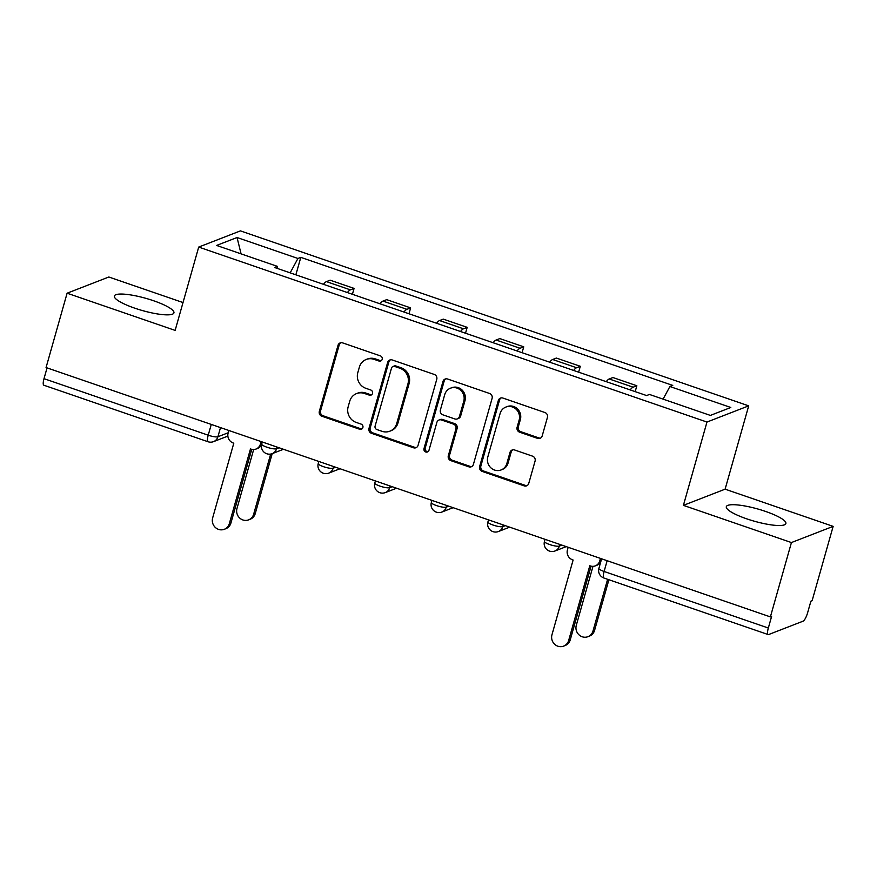 <?xml version="1.0" encoding="UTF-8"?>
<svg xmlns="http://www.w3.org/2000/svg" width="877" height="877" viewBox="0 0 877 877"><rect width="100%" height="100%" fill="white"/><g stroke="black" fill="none" stroke-linecap="round" stroke-linejoin="round"><path stroke-width="1.32" d="M382.186 359.318A2.73 2.576 -111.2 0 0 380.421 355.898L342.611 342.885A3.892 3.672 -111.2 0 0 338.018 345.319L319.338 411.335A3.892 3.672 -111.2 0 0 321.859 416.224L359.658 429.248A2.73 2.576 -111.2 0 0 362.881 427.537A2.73 2.576 -111.2 0 0 361.116 424.106L356.226 422.429A12.464 11.774 -111.2 0 1 348.158 406.775L349.715 401.271A12.464 11.774 -111.2 0 1 356.588 393.576A12.464 11.774 -111.2 0 1 364.426 393.455L369.316 395.132A2.73 2.576 -111.2 0 0 372.528 393.422A2.73 2.576 -111.2 0 0 370.763 390.002L365.873 388.314A12.464 11.774 -111.2 0 1 357.805 372.659L359.362 367.167A12.464 11.774 -111.2 0 1 366.246 359.46A12.464 11.774 -111.2 0 1 374.073 359.351L378.963 361.028A2.73 2.576 -111.2 0 0 382.186 359.318M765.588 511.434A30.947 6.347 15.8 0 0 726.32 506.687A30.947 6.347 15.8 0 0 746.612 518.8A30.947 6.347 15.8 0 0 785.88 523.536A30.947 6.347 15.8 0 0 765.588 511.434M153.639 300.767A30.947 6.347 15.8 0 0 114.372 296.02A30.947 6.347 15.8 0 0 134.663 308.134A30.947 6.347 15.8 0 0 173.931 312.881A30.947 6.347 15.8 0 0 153.639 300.767M537.59 438.379A3.892 3.672 -111.2 0 0 542.183 435.935L547.423 417.419A3.892 3.672 -111.2 0 0 544.902 412.519L502.916 398.07A3.892 3.672 -111.2 0 0 498.322 400.504L479.642 466.52A3.892 3.672 -111.2 0 0 482.164 471.409L524.15 485.869A3.892 3.672 -111.2 0 0 528.743 483.424L535.08 461.061A3.892 3.672 -111.2 0 0 532.558 456.161L514.591 449.978A3.892 3.672 -111.2 0 0 509.986 452.422L506.851 463.516A10.414 9.833 -111.2 0 1 501.107 469.951A10.414 9.833 -111.2 0 1 490.703 467.66A10.414 9.833 -111.2 0 1 487.809 456.961L500.109 413.505A10.414 9.833 -111.2 0 1 505.865 407.071A10.414 9.833 -111.2 0 1 516.257 409.362A10.414 9.833 -111.2 0 1 519.151 420.05L517.101 427.296A3.892 3.672 -111.2 0 0 519.622 432.186L537.59 438.379L538.807 437.908A3.892 3.672 -111.2 0 0 540.627 438.051M706.972 422.045L683.402 505.36L791.427 542.556L770.39 616.904L46.064 367.551L67.101 293.203L175.137 330.399L198.706 247.073L706.972 422.045L748.695 405.854L240.43 230.881L198.706 247.073M436.757 379.313A3.892 3.672 -111.2 0 0 434.236 374.424L392.249 359.965A3.892 3.672 -111.2 0 0 387.656 362.409L368.976 428.425A3.892 3.672 -111.2 0 0 371.497 433.315L413.484 447.774A3.892 3.672 -111.2 0 0 418.077 445.33L436.757 379.313M447.588 379.017L489.574 393.477A3.892 3.672 -111.2 0 1 492.096 398.366L473.416 464.382A3.892 3.672 -111.2 0 1 468.822 466.816L450.844 460.633A3.892 3.672 -111.2 0 1 448.322 455.744L455.897 428.974A3.892 3.672 -111.2 0 0 453.387 424.073L441.46 419.973A3.892 3.672 -111.2 0 0 436.867 422.418L428.974 450.285A2.73 2.576 -111.2 0 1 424.753 451.37A2.73 2.576 -111.2 0 1 423.997 448.575L442.984 381.462A3.892 3.672 -111.2 0 1 447.588 379.017M791.427 542.556L833.15 526.364L812.113 600.712L810.896 601.183L807.618 612.771A7.937 2.039 109 0 1 803.069 621.179L768.647 634.542A7.937 2.039 109 0 1 768.175 634.575L603.957 578.042A7.937 2.039 -71 0 1 604.1 571.475L768.329 628.02A7.937 2.039 109 0 0 768.175 634.575M183.008 302.554L108.825 277.011L67.101 293.203M833.15 526.364L725.115 489.169L748.695 405.854M770.39 616.904L771.607 616.432L768.329 628.02M211.269 424.424L208.222 435.2A7.937 2.039 -71 0 0 208.079 441.756L43.85 385.222A7.937 2.039 -71 0 1 44.003 378.667L208.222 435.2A7.937 1.633 15.8 0 0 217.913 436.746L228.195 432.756M47.051 367.891L44.003 378.667M347.413 292.567A18.253 4.692 -71 0 1 350.372 289.859L326.441 281.616A18.253 4.692 109 0 0 323.481 284.323M326.441 281.616L330.147 280.18L354.078 288.412L352.411 294.288M350.372 289.859L354.078 288.412M408.967 313.758L410.633 307.882L386.702 299.649L382.997 301.085A18.253 4.692 109 0 0 380.037 303.793M403.968 312.037A18.253 4.692 -71 0 1 406.917 309.329L410.633 307.882M465.523 333.227L467.189 327.351L443.258 319.118L439.552 320.554A18.253 4.692 109 0 0 436.593 323.262M460.524 331.506A18.253 4.692 -71 0 1 463.473 328.798L467.189 327.351M522.078 352.697L523.744 346.821L499.813 338.588L496.108 340.024A18.253 4.692 109 0 0 493.148 342.732M517.079 350.975A18.253 4.692 -71 0 1 520.028 348.268L523.744 346.821M578.634 372.166L580.3 366.29L556.369 358.057L552.663 359.493A18.253 4.692 109 0 0 549.704 362.201M573.624 370.445A18.253 4.692 -71 0 1 576.584 367.737L580.3 366.29M635.189 391.635L636.845 385.759L612.924 377.527L609.208 378.963A18.253 4.692 109 0 0 606.259 381.67M630.179 389.903A18.253 4.692 -71 0 1 633.139 387.206L636.845 385.759M277.614 268.537L277.505 266.411L216.608 245.439L237.042 237.514L297.939 258.474L290.166 272.857M663.078 399.145L669.896 386.516L672.758 385.409L300.8 257.367L297.939 258.474M669.896 386.516L730.804 407.487L710.37 415.413L649.462 394.453L646.601 395.56L274.654 267.518L277.505 266.411M683.402 505.36L725.115 489.169M295.867 274.819L300.8 257.367M237.042 237.514L241.087 253.87M381.254 360.688A2.73 2.576 -111.2 0 1 380.18 360.557L375.29 358.879A12.464 11.774 -111.2 0 0 367.463 358.989L366.246 359.46M356.588 393.576L357.805 393.093A12.464 11.774 -111.2 0 1 365.632 392.984L370.532 394.661A2.73 2.576 -111.2 0 0 371.607 394.793M340.791 342.743A3.892 3.672 -111.2 0 0 339.235 344.847L320.554 410.864A3.892 3.672 -111.2 0 0 323.076 415.753L360.875 428.776A2.73 2.576 -111.2 0 0 361.949 428.897M390.429 359.833A3.892 3.672 -111.2 0 0 388.873 361.938L370.193 427.954A3.892 3.672 -111.2 0 0 372.714 432.843L414.7 447.303A3.892 3.672 -111.2 0 0 416.52 447.445M394.716 366.454A2.73 2.576 -111.2 0 0 391.493 368.165L375.093 426.101A2.73 2.576 -111.2 0 0 376.858 429.533L382.021 431.309A12.464 11.774 -111.2 0 0 389.848 431.188A12.464 11.774 -111.2 0 0 396.733 423.492L407.937 383.885A12.464 11.774 -111.2 0 0 399.868 368.23L394.716 366.454L395.933 365.983A2.73 2.576 -111.2 0 0 394.212 366.005L392.995 366.476M389.848 431.188L391.065 430.717A12.464 11.774 -111.2 0 0 397.95 423.021L396.733 423.492M395.933 365.983L401.085 367.759A12.464 11.774 -111.2 0 1 409.153 383.413L397.95 423.021M439.015 420.006L440.232 419.535A3.892 3.672 -111.2 0 1 442.677 419.502L454.604 423.602A3.892 3.672 -111.2 0 1 457.114 428.502L449.539 455.273A3.892 3.672 -111.2 0 0 452.061 460.162L470.039 466.345A3.892 3.672 -111.2 0 0 471.848 466.487M445.768 378.875A3.892 3.672 -111.2 0 0 444.2 380.991L425.213 448.103A2.73 2.576 -111.2 0 0 428.053 451.655M463.769 401.195A10.414 9.833 -111.2 0 0 460.874 390.495A10.414 9.833 -111.2 0 0 450.471 388.204A10.414 9.833 -111.2 0 0 444.727 394.639L440.397 409.943A3.892 3.672 -111.2 0 0 442.918 414.843L454.834 418.943A3.892 3.672 -111.2 0 0 459.427 416.498L463.769 401.195L464.985 400.712A10.414 9.833 -111.2 0 0 462.091 390.024A10.414 9.833 -111.2 0 0 451.688 387.733L450.471 388.204M457.279 418.91L458.496 418.439A3.892 3.672 -111.2 0 0 460.644 416.027L459.427 416.498M464.985 400.712L460.644 416.027M505.865 407.071L507.081 406.599A10.414 9.833 -111.2 0 1 517.474 408.89A10.414 9.833 -111.2 0 1 520.368 419.579L518.318 426.825A3.892 3.672 -111.2 0 0 520.839 431.714L538.807 437.908M501.107 469.951L502.324 469.48A10.414 9.833 -111.2 0 0 508.068 463.045L506.851 463.516M512.771 449.835A3.892 3.672 -111.2 0 0 511.203 451.951L508.068 463.045M501.096 397.928A3.892 3.672 -111.2 0 0 499.539 400.033L480.859 466.049A3.892 3.672 -111.2 0 0 483.38 470.938L525.367 485.398A3.892 3.672 -111.2 0 0 527.187 485.54M253.661 449.528L236.976 508.485A9.121 8.617 -111.2 0 0 248.619 519.864A9.121 8.617 -111.2 0 0 253.65 514.229L270.675 454.067M277.055 447.073L276.573 448.75A7.937 7.498 68.8 0 1 272.199 453.65L255.24 513.615A9.121 8.617 68.8 0 1 250.197 519.25L248.619 519.864M228.842 430.475L228.119 433.052A7.937 7.498 -111.2 0 0 233.249 443.017L233.797 443.203L212.651 517.923A9.121 8.617 -111.2 0 0 224.293 529.302A9.121 8.617 -111.2 0 0 229.325 523.668L250.471 448.947L251.019 449.134A7.937 7.498 -111.2 0 0 260.381 444.157L261.828 443.587M261.554 444.65A7.937 7.498 68.8 0 1 257.586 448.443L256.007 449.057M251.765 449.342L230.914 523.054A9.121 8.617 68.8 0 1 225.871 528.688L224.293 529.302M261.105 441.58L260.381 444.157M592.984 566.345L576.299 625.301A9.121 8.617 -111.2 0 0 587.941 636.68A9.121 8.617 -111.2 0 0 592.984 631.034L607.618 579.302M608.901 579.741L594.562 630.42A9.121 8.617 68.8 0 1 589.519 636.066L587.941 636.68M568.164 547.292L567.441 549.857A7.937 7.498 -111.2 0 0 572.582 559.833L573.119 560.019L551.973 634.74A9.121 8.617 -111.2 0 0 563.615 646.119A9.121 8.617 -111.2 0 0 568.658 640.484L589.793 565.753L590.342 565.939A7.937 7.498 -111.2 0 0 599.704 560.962L601.162 560.403M600.822 561.587A7.937 7.498 68.8 0 1 596.908 565.259L595.33 565.873M591.087 566.158L570.236 639.87A9.121 8.617 68.8 0 1 565.194 645.505L563.615 646.119M600.438 558.397L599.704 560.962M220.5 427.603L217.913 436.746A7.937 7.498 -111.2 0 1 213.528 441.646L227.856 436.088M576.584 367.737L552.663 359.493M520.028 348.268L496.108 340.024M463.473 328.798L439.552 320.554M406.917 309.329L382.997 301.085M633.139 387.206L609.208 378.963M559.822 544.42L559.351 546.086L561.861 545.121M503.266 524.95L502.795 526.617L505.305 525.652M446.711 505.481L446.24 507.158L448.75 506.182M390.155 486.011L389.684 487.689L392.194 486.713M333.6 466.542L333.128 468.219L335.639 467.244M262.289 441.986L261.697 444.091A7.937 1.633 15.8 0 0 267.88 447.522A7.937 1.633 15.8 0 0 276.573 448.75L279.083 447.774M318.844 461.455L318.241 463.56A7.937 1.633 15.8 0 0 324.435 466.992A7.937 1.633 15.8 0 0 333.128 468.219A7.937 7.498 68.8 0 1 328.754 473.12L340.013 468.746M375.4 480.925L374.797 483.03A7.937 1.633 15.8 0 0 380.98 486.45A7.937 1.633 15.8 0 0 389.684 487.689A7.937 7.498 68.8 0 1 385.31 492.589L396.568 488.215M431.944 500.394L431.352 502.499A7.937 1.633 15.8 0 0 437.535 505.919A7.937 1.633 15.8 0 0 446.24 507.158A7.937 7.498 68.8 0 1 441.865 512.058L453.124 507.684M488.5 519.864L487.908 521.968A7.937 1.633 15.8 0 0 494.091 525.389A7.937 1.633 15.8 0 0 502.795 526.617A7.937 7.498 68.8 0 1 498.41 531.528L509.68 527.154M545.055 539.333L544.464 541.438A7.937 1.633 15.8 0 0 550.646 544.858A7.937 1.633 15.8 0 0 559.351 546.086A7.937 7.498 68.8 0 1 554.966 550.997L566.224 546.623M607.147 560.71L604.1 571.475A7.937 1.633 15.8 0 1 598.903 568.373A7.937 7.937 0 0 0 603.957 578.042M375.29 358.879L374.073 359.351M370.532 394.661L369.316 395.132M365.632 392.984L364.426 393.455M360.875 428.776L359.658 429.248M323.076 415.753L321.859 416.224M320.554 410.864L319.338 411.335M339.235 344.847L338.018 345.319M380.18 360.557L378.963 361.028M414.7 447.303L413.484 447.774M372.714 432.843L371.497 433.315M370.193 427.954L368.976 428.425M388.873 361.938L387.656 362.409M409.153 383.413L407.937 383.885M401.085 367.759L399.868 368.23M470.039 466.345L468.822 466.816M452.061 460.162L450.844 460.633M449.539 455.273L448.322 455.744M457.114 428.502L455.897 428.974M454.604 423.602L453.387 424.073M442.677 419.502L441.46 419.973M425.213 448.103L423.997 448.575M444.2 380.991L442.984 381.462M520.839 431.714L519.622 432.186M518.318 426.825L517.101 427.296M520.368 419.579L519.151 420.05M511.203 451.951L509.986 452.422M525.367 485.398L524.15 485.869M483.38 470.938L482.164 471.409M480.859 466.049L479.642 466.52M499.539 400.033L498.322 400.504M255.24 513.615L253.65 514.229M229.325 523.668L230.914 523.054M594.562 630.42L592.984 631.034M568.658 640.484L570.236 639.87M261.697 444.091A7.937 7.937 0 0 0 272.199 453.65L283.457 449.276M318.241 463.56A7.937 7.937 0 0 0 328.754 473.12M374.797 483.03A7.937 7.937 0 0 0 385.31 492.589M431.352 502.499A7.937 7.937 0 0 0 441.865 512.058M487.908 521.968A7.937 7.937 0 0 0 498.41 531.528M544.464 541.438A7.937 7.937 0 0 0 554.966 550.997M601.611 558.802L598.903 568.373M208.079 441.756A7.937 7.937 0 0 0 213.528 441.646"/></g></svg>
